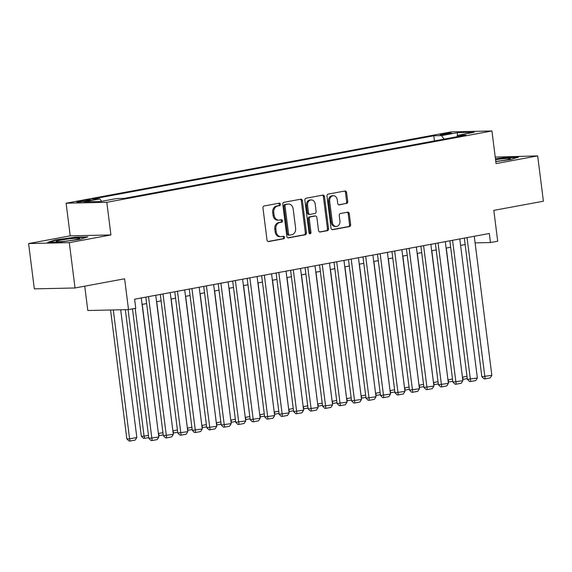 <?xml version="1.0" encoding="UTF-8"?>
<svg xmlns="http://www.w3.org/2000/svg" width="572" height="572" viewBox="0 0 572 572"><rect width="100%" height="100%" fill="white"/><g stroke="black" fill="none" stroke-linecap="round" stroke-linejoin="round"><path stroke-width="0.86" d="M280.409 204.233A1.258 1.008 88.7 0 0 279.258 203.174L264.157 205.97A1.802 1.437 88.7 0 0 262.963 208.008L267.01 240.04A1.802 1.437 88.7 0 0 268.468 241.577A1.802 1.437 88.7 0 0 268.654 241.556L283.755 238.76A1.258 1.008 88.7 0 0 283.44 236.272L281.488 236.629A5.756 4.605 88.7 0 1 280.895 236.694A5.756 4.605 88.7 0 1 276.219 231.782L275.883 229.107A5.756 4.605 88.7 0 1 279.708 222.572L281.667 222.208A1.258 1.008 88.7 0 0 281.352 219.72L279.393 220.084A5.756 4.605 88.7 0 1 278.8 220.141A5.756 4.605 88.7 0 1 274.131 215.229L273.788 212.562A5.756 4.605 88.7 0 1 277.62 206.027L279.572 205.663A1.258 1.008 88.7 0 0 280.409 204.233M278.8 220.141L277.706 220.17A5.756 4.605 88.7 0 1 273.03 215.258L272.694 212.584A5.756 4.605 88.7 0 1 276.519 206.049L278.471 205.684A1.258 1.008 88.7 0 0 278.693 203.274M268.018 241.498L282.654 238.781A1.258 1.008 88.7 0 0 282.868 236.372M280.895 236.694L279.794 236.715A5.756 4.605 88.7 0 1 275.118 231.803L274.782 229.136A5.756 4.605 88.7 0 1 278.607 222.601L280.566 222.236A1.258 1.008 88.7 0 0 280.78 219.827M442.392 133.948A5.863 0.45 -7.2 0 0 440.09 134.606A5.863 0.45 -7.2 0 0 443.35 134.606A5.863 0.45 -7.2 0 0 449.428 133.798A5.863 0.45 -7.2 0 0 451.73 133.14A5.863 0.45 -7.2 0 0 448.469 133.14A5.863 0.45 -7.2 0 0 442.392 133.948M346.532 203.546A1.802 1.437 88.7 0 0 347.733 201.501L346.596 192.521A1.802 1.437 88.7 0 0 345.138 190.984A1.802 1.437 88.7 0 0 344.952 191.005L328.178 194.108A1.802 1.437 88.7 0 0 326.984 196.153L331.031 228.178A1.802 1.437 88.7 0 0 332.489 229.715A1.802 1.437 88.7 0 0 332.675 229.694L349.449 226.591A1.802 1.437 88.7 0 0 350.643 224.546L349.27 213.692A1.802 1.437 88.7 0 0 347.812 212.155A1.802 1.437 88.7 0 0 347.626 212.176L340.447 213.506A1.802 1.437 88.7 0 0 339.253 215.551L339.932 220.935A4.812 3.847 88.7 0 1 336.236 226.448A4.812 3.847 88.7 0 1 332.332 222.344L329.665 201.251A4.812 3.847 88.7 0 1 333.362 195.738A4.812 3.847 88.7 0 1 337.265 199.843L337.716 203.36A1.802 1.437 88.7 0 0 339.175 204.898A1.802 1.437 88.7 0 0 339.36 204.876L345.438 203.568A1.802 1.437 88.7 0 0 346.632 201.53L345.495 192.542A1.802 1.437 88.7 0 0 344.487 191.084M69.305 242.65L110.932 234.942L70.227 235.843L28.6 243.558L69.305 242.65L75.032 287.973L124.617 278.786L128.514 309.602L135.75 308.265L134.606 299.199L489.325 233.483L490.469 242.549L497.704 241.212L493.815 210.389L543.4 201.208L537.673 155.884L495.23 157.107M110.932 234.942L106.807 202.309L491.927 130.967L496.053 163.592L537.673 155.884M302.402 200.708A1.802 1.437 88.7 0 0 300.936 199.17A1.802 1.437 88.7 0 0 300.75 199.192L283.984 202.295A1.802 1.437 88.7 0 0 282.79 204.34L286.837 236.372A1.802 1.437 88.7 0 0 288.295 237.902A1.802 1.437 88.7 0 0 288.481 237.888L305.248 234.777A1.802 1.437 88.7 0 0 306.442 232.732L302.402 200.708L301.301 200.729A1.802 1.437 88.7 0 0 300.293 199.278M306.084 198.205L322.851 195.095A1.802 1.437 88.7 0 1 323.037 195.073A1.802 1.437 88.7 0 1 324.496 196.611L328.542 228.643A1.802 1.437 88.7 0 1 327.348 230.688L320.17 232.01A1.802 1.437 88.7 0 1 319.984 232.032A1.802 1.437 88.7 0 1 318.525 230.495L316.881 217.51A1.802 1.437 88.7 0 0 315.422 215.973A1.802 1.437 88.7 0 0 315.236 215.994L310.474 216.874A1.802 1.437 88.7 0 0 309.28 218.919L310.989 232.439A1.258 1.008 88.7 0 1 309.002 232.811L304.883 200.243A1.802 1.437 88.7 0 1 306.084 198.205M75.032 287.973L34.327 288.874L28.6 243.558M85.771 201.144L88.96 200.558A5.684 0.436 -7.2 0 0 91.184 199.921A5.684 0.436 -7.2 0 0 88.031 199.921A5.684 0.436 -7.2 0 0 82.139 200.708L78.95 201.301A5.684 0.436 -7.2 0 0 76.727 201.937A5.684 0.436 -7.2 0 0 79.88 201.93A5.684 0.436 -7.2 0 0 85.771 201.144M106.807 202.309L66.102 203.21L451.222 131.867L491.927 130.967M434.441 140.912L433.798 135.793L92.113 199.092L99.814 198.92L101.594 201.323M433.798 135.793L441.498 135.621L457.421 132.675L474.145 132.304L458.222 135.257L465.923 135.085L124.231 198.384L116.531 198.555L100.608 201.501L83.884 201.873L99.814 198.92M84.735 286.179L87.809 310.51L128.514 309.602M70.227 235.843L66.102 203.21M475.103 242.893L490.469 242.549M142.085 304.397L146.625 303.56M156.556 301.716L161.104 300.879M171.035 299.034L175.583 298.191M185.514 296.353L190.061 295.51M199.993 293.672L204.54 292.828M214.471 290.991L219.019 290.147M228.95 288.309L233.498 287.466M243.429 285.628L247.976 284.784M257.908 282.94L262.448 282.103M272.386 280.259L276.927 279.422M286.865 277.577L291.405 276.734M301.344 274.896L305.884 274.052M315.823 272.215L320.363 271.371M330.294 269.534L334.842 268.69M344.773 266.852L349.32 266.009M359.252 264.171L363.799 263.327M373.731 261.483L378.278 260.646M388.209 258.801L392.757 257.965M402.688 256.12L407.235 255.276M417.167 253.439L421.714 252.595M431.646 250.758L436.186 249.914M446.124 248.076L450.664 247.233M460.603 245.395L465.143 244.551M458.222 135.257L457.564 136.629M444.101 139.125L441.498 135.621M457.421 132.675L457.192 136.701M80.03 239.346L87.874 236.894L75.618 237.165L55.513 239.89L47.676 242.342L59.931 242.07L80.03 239.346M495.795 161.576L510.76 159.552L518.604 157.1L506.342 157.371L495.452 158.844M55.577 240.354L55.513 239.89M75.668 237.595L75.618 237.165M506.399 157.8L506.342 157.371M287.845 237.823L304.147 234.799A1.802 1.437 88.7 0 0 305.348 232.761L301.301 200.729M285.864 204.497A1.258 1.008 88.7 0 0 285.028 205.927L288.574 234.041A1.258 1.008 88.7 0 0 289.725 235.106L291.791 234.72A5.756 4.605 88.7 0 0 295.617 228.185L293.186 208.966A5.756 4.605 88.7 0 0 288.517 204.054A5.756 4.605 88.7 0 0 287.923 204.118L284.763 204.519A1.258 1.008 88.7 0 0 283.926 205.949L285.028 205.927M288.631 235.128A1.258 1.008 88.7 0 1 287.473 234.07L283.926 205.949M288.517 204.054L287.416 204.082A5.756 4.605 88.7 0 0 286.822 204.14L287.923 204.118M284.763 204.519L286.822 204.14M319.533 231.953L326.247 230.709A1.802 1.437 88.7 0 0 327.441 228.664L323.394 196.639A1.802 1.437 88.7 0 0 322.386 195.181M314.507 216.009A1.802 1.437 88.7 0 0 314.321 215.994A1.802 1.437 88.7 0 0 314.135 216.016L309.38 216.895A1.802 1.437 88.7 0 0 308.179 218.94L309.888 232.461L310.989 232.439M309.466 233.691A1.258 1.008 88.7 0 0 309.888 232.461M315.179 204.025A4.812 3.847 88.7 0 0 311.275 199.921A4.812 3.847 88.7 0 0 307.579 205.434L308.515 212.863A1.802 1.437 88.7 0 0 309.981 214.4A1.802 1.437 88.7 0 0 310.16 214.386L314.922 213.499A1.802 1.437 88.7 0 0 316.123 211.454L315.179 204.025M311.275 199.921L310.174 199.943A4.812 3.847 88.7 0 0 306.478 205.462L307.579 205.434M309.066 214.407A1.802 1.437 88.7 0 1 308.88 214.428A1.802 1.437 88.7 0 1 307.414 212.891L306.478 205.462M338.724 204.812L345.438 203.568M333.362 195.738L332.26 195.76A4.812 3.847 88.7 0 0 328.564 201.28L329.665 201.251M336.236 226.448L335.135 226.469A4.812 3.847 88.7 0 1 331.231 222.365L328.564 201.28M332.039 229.637L348.348 226.612A1.802 1.437 88.7 0 0 349.542 224.574L348.169 213.721A1.802 1.437 88.7 0 0 347.161 212.262M110.56 310.003L126.841 438.896L129.594 438.838L113.306 309.945M120.699 309.781L136.83 437.494L135.221 440.075L130.151 441.012L129.05 441.033L126.841 438.896M130.151 441.012L129.594 438.838L136.83 437.494M141.27 297.962L158.837 437.008L148.842 438.409L151.051 440.547L152.152 440.526L135.178 308.372M132.482 308.873L148.842 438.409M158.837 437.008L157.221 439.582L152.152 440.526M60.668 240.14A11.912 0.922 -7.2 0 0 56.12 241.584A11.912 0.922 -7.2 0 0 74.968 239.818A11.912 0.922 -7.2 0 0 79.551 238.624A11.912 0.922 -7.2 0 0 73.724 238.431A11.912 0.922 -7.2 0 0 60.668 240.14M49.349 242.306L55.942 240.24L75.418 237.602L86.379 237.359M495.774 161.433A11.912 0.922 -7.2 0 0 510.274 158.83A11.912 0.922 -7.2 0 0 510.274 158.594A11.912 0.922 -7.2 0 0 495.552 159.66M495.502 159.252L506.141 157.808L517.109 157.565M125.332 309.674L141.32 436.214L144.072 436.157L128.085 309.616M148.734 437.566L144.63 438.331L144.072 436.157L148.455 435.342M144.63 438.331L143.529 438.352L141.32 436.214M158.387 433.476L142.242 304.368M163.213 434.884L159.109 435.649L158.551 433.476L162.934 432.661M159.109 435.649L158.666 435.657M172.866 430.795L156.714 301.687M177.692 432.203L173.588 432.968L173.023 430.795L177.413 429.98M173.588 432.968L173.144 432.975M187.344 428.113L171.192 299.006M192.171 429.522L188.066 430.28L187.502 428.106L191.892 427.298M188.066 430.28L187.616 430.294M155.748 295.281L173.309 434.327L163.32 435.728L165.53 437.866L166.631 437.845L148.505 296.625M145.81 297.125L163.32 435.728M173.309 434.327L171.7 436.901L166.631 437.845M170.227 292.599L187.788 431.646L177.799 433.047L180.008 435.185L181.109 435.156L162.984 293.944M160.289 294.444L177.799 433.047M187.788 431.646L186.179 434.219L181.109 435.156M184.706 289.918L202.266 428.964L192.278 430.366L194.487 432.503L195.588 432.475L177.463 291.262M174.767 291.756L192.278 430.366M202.266 428.964L200.658 431.538L195.588 432.475M199.185 287.237L216.745 426.283L206.757 427.684L208.966 429.822L210.067 429.794L191.942 288.581M189.246 289.075L206.757 427.684M216.745 426.283L215.136 428.857L210.067 429.794M201.823 425.432L185.671 296.325M206.649 426.841L202.538 427.599L201.98 425.425L206.37 424.617M202.538 427.599L202.095 427.613M213.656 284.556L231.224 423.595L221.235 425.003L223.445 427.134L224.546 427.112L206.42 285.893M203.725 286.393L221.235 425.003M231.224 423.595L229.608 426.176L224.546 427.112M216.302 422.751L200.15 293.643M221.128 424.159L217.017 424.917L216.459 422.744L220.849 421.929M217.017 424.917L216.573 424.932M228.135 281.874L245.703 420.913L235.714 422.315L237.923 424.453L239.024 424.431L220.899 283.212M218.204 283.712L235.714 422.315M245.703 420.913L244.087 423.494L239.024 424.431M230.781 420.07L214.629 290.962M235.607 421.478L231.496 422.236L230.938 420.062L235.328 419.247M231.496 422.236L231.052 422.243M242.614 279.193L260.181 418.232L250.193 419.633L252.402 421.771L253.503 421.75L235.378 280.53M232.682 281.031L250.193 419.633M260.181 418.232L258.565 420.813L253.503 421.75M245.259 417.381L229.107 288.281M250.086 418.79L245.974 419.555L245.417 417.381L249.807 416.566M245.974 419.555L245.531 419.562M257.093 276.505L274.66 415.551L264.672 416.952L266.881 419.09L267.982 419.069L249.857 277.849M247.161 278.349L264.672 416.952M274.66 415.551L273.044 418.125L267.982 419.069M259.738 414.7L243.586 285.592M264.564 416.109L260.453 416.874L259.895 414.7L264.285 413.885M260.453 416.874L260.01 416.881M274.21 412.019L258.065 282.911M279.043 413.427L274.932 414.192L274.374 412.019L278.757 411.204M274.932 414.192L274.488 414.199M288.688 409.337L272.544 280.23M293.522 410.746L289.411 411.511L288.853 409.337L293.236 408.522M289.411 411.511L288.967 411.518M303.167 406.656L287.022 277.549M308.001 408.065L303.889 408.823L303.332 406.649L307.715 405.841M303.889 408.823L303.446 408.837M317.646 403.975L301.501 274.867M322.479 405.384L318.368 406.141L317.81 403.968L322.193 403.16M318.368 406.141L317.925 406.156M332.125 401.294L315.98 272.186M336.951 402.702L332.847 403.46L332.289 401.287L336.672 400.471M332.847 403.46L332.403 403.474M346.603 398.605L330.452 269.505M351.43 400.021L347.326 400.779L346.768 398.605L351.151 397.79M347.326 400.779L346.882 400.786M361.082 395.924L344.93 266.824M365.908 397.333L361.804 398.098L361.239 395.924L365.63 395.109M361.804 398.098L361.361 398.105M375.561 393.243L359.409 264.135M380.387 394.651L376.276 395.416L375.718 393.243L380.108 392.428M376.276 395.416L375.833 395.424M390.04 390.562L373.888 261.454M394.866 391.97L390.755 392.735L390.197 390.562L394.587 389.747M390.755 392.735L390.311 392.742M404.518 387.88L388.367 258.773M409.345 389.289L405.233 390.054L404.676 387.873L409.066 387.065M405.233 390.054L404.79 390.061M418.997 385.199L402.845 256.092M423.823 386.608L419.712 387.366L419.154 385.192L423.545 384.384M419.712 387.366L419.269 387.38M271.571 273.824L289.139 412.87L279.15 414.271L281.36 416.409L282.454 416.387L264.335 275.168M261.64 275.668L279.15 414.271M289.139 412.87L287.523 415.444L282.454 416.387M286.05 271.142L303.618 410.188L293.629 411.59L295.838 413.728L296.932 413.699L278.814 272.486M276.119 272.987L293.629 411.59M303.618 410.188L302.002 412.762L296.932 413.699M300.529 268.461L318.096 407.507L308.108 408.908L310.31 411.046L311.411 411.018L293.293 269.805M290.597 270.299L308.108 408.908M318.096 407.507L316.48 410.081L311.411 411.018M315.008 265.78L332.575 404.826L322.579 406.227L324.789 408.365L325.89 408.337L307.765 267.124M305.076 267.617L322.579 406.227M332.575 404.826L330.959 407.4L325.89 408.337M329.486 263.099L347.047 402.137L337.058 403.546L339.267 405.677L340.369 405.655L322.243 264.436M319.548 264.936L337.058 403.546M347.047 402.137L345.438 404.719L340.369 405.655M343.965 260.417L361.525 399.456L351.537 400.858L353.746 402.995L354.847 402.974L336.722 261.754M334.027 262.255L351.537 400.858M361.525 399.456L359.917 402.037L354.847 402.974M358.444 257.736L376.004 396.775L366.016 398.176L368.225 400.314L369.326 400.293L351.201 259.073M348.505 259.574L366.016 398.176M376.004 396.775L374.395 399.349L369.326 400.293M372.923 255.048L390.483 394.094L380.494 395.495L382.704 397.633L383.805 397.611L365.68 256.392M362.984 256.892L380.494 395.495M390.483 394.094L388.874 396.668L383.805 397.611M387.394 252.366L404.962 391.412L394.973 392.814L397.183 394.952L398.284 394.93L380.158 253.711M377.463 254.211L394.973 392.814M404.962 391.412L403.353 393.986L398.284 394.93M401.873 249.685L419.44 388.731L409.452 390.133L411.661 392.27L412.762 392.242L394.637 251.029M391.942 251.53L409.452 390.133M419.44 388.731L417.825 391.305L412.762 392.242M416.352 247.004L433.919 386.05L423.931 387.451L426.14 389.589L427.241 389.561L409.116 248.348M406.42 248.841L423.931 387.451M433.919 386.05L432.303 388.624L427.241 389.561M430.83 244.323L448.398 383.369L438.409 384.77L440.619 386.908L441.72 386.879L423.595 245.667M420.899 246.16L438.409 384.77M448.398 383.369L446.782 385.943L441.72 386.879M433.476 382.518L417.324 253.41M438.302 383.926L434.191 384.684L433.633 382.511L438.023 381.703M434.191 384.684L433.748 384.699M447.955 379.837L431.803 250.729M452.781 381.245L448.67 382.003L448.112 379.829L452.502 379.014M448.67 382.003L448.226 382.017M462.426 377.148L446.282 248.048M467.26 378.564L463.148 379.322L462.591 377.148L466.974 376.333M463.148 379.322L462.705 379.329M445.309 241.641L462.877 380.68L452.888 382.089L455.097 384.22L456.191 384.198L438.073 242.978M435.378 243.479L452.888 382.089M462.877 380.68L461.261 383.261L456.191 384.198M459.788 238.96L477.355 377.999L467.367 379.4L469.576 381.538L470.67 381.517L452.552 240.297M449.857 240.798L467.367 379.4M477.355 377.999L475.74 380.58L470.67 381.517M474.267 236.279L491.834 375.318L481.846 376.719L484.048 378.857L485.149 378.836L467.031 237.616M464.335 238.116L481.846 376.719M491.834 375.318L490.218 377.892L485.149 378.836M79.043 201.995L78.95 201.301M82.261 201.68L82.139 200.708M276.519 206.049L277.62 206.027M272.694 212.584L273.788 212.562M273.03 215.258L274.131 215.229M280.566 222.236L281.667 222.208M278.607 222.601L279.708 222.572M274.782 229.136L275.883 229.107M275.118 231.803L276.219 231.782M282.654 238.781L283.755 238.76M268.282 241.563L268.654 241.556M278.471 205.684L279.572 205.663M305.348 232.761L306.442 232.732M304.147 234.799L305.248 234.777M288.109 237.895L288.481 237.888M287.473 234.07L288.574 234.041M323.394 196.639L324.496 196.611M327.441 228.664L328.542 228.643M326.247 230.709L327.348 230.688M319.798 232.025L320.17 232.01M314.135 216.016L315.236 215.994M309.38 216.895L310.474 216.874M308.179 218.94L309.28 218.919M307.414 212.891L308.515 212.863M338.989 204.883L339.36 204.876M331.231 222.365L332.332 222.344M348.169 213.721L349.27 213.692M349.542 224.574L350.643 224.546M348.348 226.612L349.449 226.591M332.303 229.708L332.675 229.694M345.495 192.542L346.596 192.521M346.632 201.53L347.733 201.501M288.495 235.142L289.596 235.121M314.321 215.994L315.422 215.973M308.88 214.428L309.981 214.4"/></g></svg>
